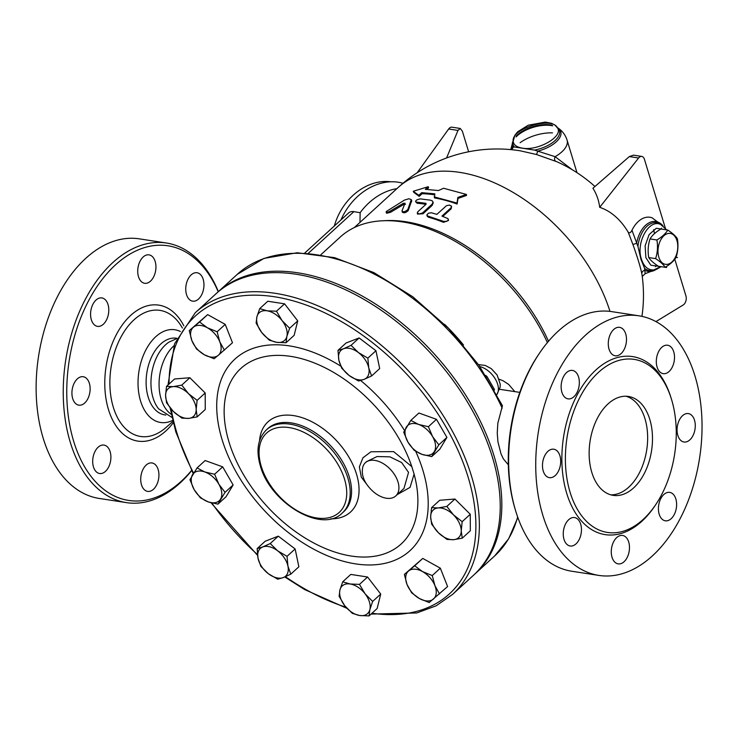 <?xml version="1.0" encoding="UTF-8"?>
<svg xmlns="http://www.w3.org/2000/svg" width="738" height="738" viewBox="0 0 738 738"><rect width="100%" height="100%" fill="white"/><g stroke="black" fill="none" stroke-linecap="round" stroke-linejoin="round"><path stroke-width="1.11" d="M539.856 352.635L538.906 354.028A128.836 80.11 98.8 0 0 515.05 508.879L515.539 510.493A131.336 81.66 -81.2 0 1 539.856 352.635A131.336 81.66 -81.2 0 1 611.774 311.63L638.877 315.809A131.336 81.66 98.8 0 0 555.253 377.229A131.336 81.66 98.8 0 0 542.79 515.133A131.336 81.66 98.8 0 0 598.878 575.419A131.336 81.66 98.8 0 0 699.587 458.058A131.336 81.66 98.8 0 0 638.887 315.809M598.887 575.419L571.775 571.24A131.336 81.66 -81.2 0 1 515.678 510.954A131.336 81.66 -81.2 0 1 515.539 510.493M580.686 524.174A14.382 8.948 -81.2 0 1 579.321 539.275A14.382 8.948 -81.2 0 1 570.16 546A14.382 8.948 -81.2 0 1 563.518 530.419A14.382 8.948 -81.2 0 1 574.542 517.569A14.382 8.948 -81.2 0 1 580.686 524.174M623.675 535.733A14.382 8.948 -81.2 0 1 629.062 551.923A14.382 8.948 -81.2 0 1 618.186 563.878A14.382 8.948 -81.2 0 1 611.534 548.297A14.382 8.948 -81.2 0 1 622.568 535.447A14.382 8.948 -81.2 0 1 623.675 535.733M663.849 494.506A14.382 8.948 -81.2 0 1 669.717 492.375A14.382 8.948 -81.2 0 1 676.359 507.947A14.382 8.948 -81.2 0 1 665.335 520.807A14.382 8.948 -81.2 0 1 658.453 509.893A14.382 8.948 -81.2 0 1 663.849 494.506M677.687 424.636A14.382 8.948 -81.2 0 1 688.37 413.584A14.382 8.948 -81.2 0 1 695.011 429.156A14.382 8.948 -81.2 0 1 683.988 442.016A14.382 8.948 -81.2 0 1 677.687 424.636M657.078 367.054A14.382 8.948 -81.2 0 1 658.444 351.952A14.382 8.948 -81.2 0 1 667.595 345.227A14.382 8.948 -81.2 0 1 674.246 360.808A14.382 8.948 -81.2 0 1 663.222 373.659A14.382 8.948 -81.2 0 1 657.078 367.054M614.09 355.495A14.382 8.948 -81.2 0 1 608.702 339.305A14.382 8.948 -81.2 0 1 619.579 327.349A14.382 8.948 -81.2 0 1 626.23 342.93A14.382 8.948 -81.2 0 1 615.197 355.781A14.382 8.948 -81.2 0 1 614.09 355.495M573.906 396.721A14.382 8.948 -81.2 0 1 568.048 398.861A14.382 8.948 -81.2 0 1 561.397 383.28A14.382 8.948 -81.2 0 1 572.43 370.421A14.382 8.948 -81.2 0 1 579.312 381.334A14.382 8.948 -81.2 0 1 573.906 396.721M560.077 466.591A14.382 8.948 -81.2 0 1 549.395 477.652A14.382 8.948 -81.2 0 1 542.744 462.071A14.382 8.948 -81.2 0 1 553.777 449.211A14.382 8.948 -81.2 0 1 560.077 466.591M570.087 492.255A87.554 54.437 98.8 0 0 607.485 532.449A87.554 54.437 98.8 0 0 674.624 454.202A87.554 54.437 98.8 0 0 634.154 359.378A87.554 54.437 98.8 0 0 578.398 400.319A87.554 54.437 98.8 0 0 570.087 492.255M649.809 419.433A50.036 31.107 -81.2 0 1 645.058 471.96A50.036 31.107 -81.2 0 1 613.195 495.364A50.036 31.107 -81.2 0 1 590.068 441.176A50.036 31.107 -81.2 0 1 628.435 396.463A50.036 31.107 -81.2 0 1 649.809 419.433M625.99 396.241A50.036 31.107 -81.2 0 1 644.966 418.686A50.036 31.107 -81.2 0 1 640.999 469.534A50.036 31.107 -81.2 0 1 610.806 494.838M499.737 389.313L519.81 392.385M478.51 364.627L485.189 365.411L491.25 368.613L497.126 375.005L500.235 384.194L500.17 387.053L496.868 394.544M216.926 292.94A190.755 118.228 47.6 0 1 217.719 292.211L237.285 274.333L264.019 258.383L297.202 252.756L334.609 257.654L373.917 272.626L412.69 296.694L448.501 328.299L479.063 365.43L502.44 405.706L497.836 423.215L497.246 433.049L497.938 441.822L501.01 453.898L503.399 458.898L508.334 464.839M514.801 391.61L508.685 384.424L503.122 380.799L499.192 379.249M463.51 345.033A148.845 92.25 -132.4 0 0 444.58 324.314M547.393 342.58A148.845 92.25 -132.4 0 0 382.293 220.791A148.845 92.25 -132.4 0 0 340.2 237.073L320.892 254.711M548.509 341.242A146.345 90.7 -132.4 0 0 385.789 220.616L382.293 220.791M494.442 390.07A18.764 11.633 -132.4 0 0 494.266 389.157A7.509 4.022 -12.4 0 0 494.054 389.36M494.266 389.157L487.071 376.675L486.72 376.998M359.978 222.387L360.135 212.71L353.889 211.64A12.509 7.749 -132.4 0 0 348.65 212.913L304.859 252.922M662.945 225.828L652.078 217.811A28.533 17.74 98.8 0 0 631.968 230.228C630.824 232.71 629.579 233.392 628.232 232.258L632.918 244.49C637.503 257.35 640.483 267.156 641.866 273.936L642.115 275.44A146.345 146.345 0 0 1 641.949 316.381M628.232 232.258A103.145 64.132 98.8 0 0 599.69 207.323A132.969 77.01 -25.6 0 0 592.928 188.255L629.33 156.576L633.499 155.146L641.756 156.419A6.255 3.893 -81.2 0 1 644.422 159.288L665.455 228.522M609.975 311.39A146.345 90.7 -132.4 0 0 512.956 192.332A146.345 90.7 -132.4 0 0 398.409 187.277A146.345 146.345 0 0 1 520.216 150.81L536.323 154.463L556.858 161.723A146.345 146.345 0 0 1 594.957 186.483M599.69 207.323L638.601 158.006A6.255 3.893 -81.2 0 1 641.756 156.419M653.702 229.619L654.468 233.66M674.781 259.222L685.925 295.883A6.255 3.893 -81.2 0 1 683.24 304.942L655.934 321.611M655.436 266.704A28.533 17.74 98.8 0 0 656.654 265.09M661.728 229.112A28.533 17.74 98.8 0 0 661.377 228.162M645.141 273.577L644.606 268.392L640.925 259.222L637.955 246.492L631.968 230.228M641.866 273.936A3.755 3.256 169.5 0 1 644.809 270.228A25.23 15.692 -81.2 0 0 656.165 269.425M632.918 244.49L636.636 243.319A25.23 15.692 -81.2 0 1 662.89 225.791M468.63 151.77L462.394 131.253L460.235 128.458L457.994 130.432L446.573 157.978M460.235 128.458L451.979 127.185A6.255 3.893 98.8 0 0 448.658 128.993L417.182 172.738M360.135 212.71A56.291 44.815 -61 0 1 396.915 188.642M572.365 169.795L555.124 156.687A3.755 2.297 -66.7 0 0 555.659 161.198M576.959 172.664L567.061 140.091A28.773 13.773 163.1 0 1 555.124 156.687L537.734 151.142A3.755 0.47 -74.1 0 1 536.323 154.463M511.517 149.685A3.755 3.487 -100.8 0 0 512.938 147.323L514.331 146.982L534.515 150.091L537.734 151.142A25.23 12.085 163.1 0 0 557.679 127.766C562.255 130.755 565.382 134.86 567.061 140.091M512.938 147.323L511.157 148.237L512.947 141.364A25.23 12.085 163.1 0 0 512.938 147.323M522.2 148.107C537.836 151.272 563.777 136.429 557.448 127.877L557.448 127.877C552.255 116.041 510.927 128.596 513.196 141.318C513.583 144.879 516.582 147.139 522.2 148.107C537.836 151.272 563.777 136.429 557.448 127.877L557.448 127.877C552.255 116.041 510.927 128.596 513.196 141.318C513.583 144.879 516.582 147.139 522.2 148.107M666.774 229.896L660.722 224.564C649.191 218.328 635.593 242.737 641.423 259.213C643.905 266.639 648.01 270.219 653.73 269.942L660.658 266.603L653.757 269.942M665.187 267.294A18.773 11.679 98.8 0 0 665.206 267.294L666.617 267.507A18.773 11.679 -81.2 0 1 666.589 267.507L665.187 267.294C663.508 264.638 660.316 261.741 655.612 258.614C657.558 252.636 657.982 246.427 656.903 239.988C662.041 236.907 665.667 233.595 667.779 230.044L660.897 228.992C655.759 232.064 652.134 235.376 650.021 238.928C648.075 244.896 647.65 251.114 648.73 257.553C650.418 260.219 653.61 263.106 658.314 266.233L656.912 266.021A18.773 11.679 98.8 0 0 656.931 266.021L658.305 266.233M667.779 230.044C672.493 233.18 675.685 236.077 677.364 238.734L677.364 238.734C678.453 245.173 678.019 251.372 676.082 257.35L677.484 257.562A18.773 11.679 -81.2 0 1 677.466 257.59L676.063 257.377C673.951 260.911 670.335 264.222 665.206 267.294M676.949 240.606A15.636 9.723 98.8 0 0 659.901 241.649A15.636 9.723 98.8 0 0 666.811 264.398A15.636 9.723 98.8 0 0 676.949 240.606M666.617 267.507L656.912 266.021M648.73 257.553L655.612 258.614M650.021 238.928L656.903 239.988M340.956 219.942A56.291 44.815 -61 0 1 402.994 183.264M334.332 225.994A53.164 42.324 -61 0 1 390.845 181.797M466.416 194.445L466.527 195.441L458.021 198.421L457.108 204.048A146.345 90.7 -132.4 0 0 434.479 197.913L434.811 193.854L421.684 192.646L418.787 195.293L413.252 191.28L428.206 186.686L425.309 189.334L438.437 190.542L443.593 188.264L466.416 194.445L457.874 197.415L456.997 203.051L434.175 196.871M434.608 194.823A146.345 90.7 -132.4 0 0 422.118 193.707L419.212 196.354L413.769 192.341L413.252 191.28M428.206 186.686L428.64 187.747L426.841 189.389M411.269 199.555L408.861 198.762L404.479 200.081L386.278 211.511L386.5 212.415L389.018 211.778L403.409 203.273L405.024 203.218L401.998 210.81C403.197 212.35 405.134 211.926 407.828 209.546L411.269 199.555L411.721 200.607L408.215 210.598C405.531 212.987 403.603 213.402 402.422 211.871M405.503 204.278L403.889 204.334L390.54 212.304L386.647 213.254L386.085 212.193M448.409 219.527L448.455 220.496L443.52 222.332A146.345 90.7 -132.4 0 0 428.372 217.193L427.118 216.16L426.887 214.813L428.529 213.171L431.361 212.765L436.859 214.371L446.472 205.69L449.359 205.081L451.352 205.985L451.13 207.71L441.961 216.096L447.975 218.614L448.28 220.155L446.767 221.363L443.621 221.409L427.782 216.031L426.905 215.118M451.582 206.566L451.13 208.817L442.818 216.409M432.957 201.871L433.224 202.904L432.09 205.487L423.031 213.762L417.56 214.094L417.256 213.042L419.47 213.937L422.514 212.941L432.053 204.232L433.012 202.221L432.311 200.911L430.512 200.173L420.023 198.863L416.638 199.998L415.577 201.216L416.057 202.046L425.9 203.319L426.158 204.149L417.828 211.76L417.256 213.042M425.964 204.325A146.345 90.7 -132.4 0 0 417.108 203.245L415.595 201.622M457.108 204.048L456.997 203.051M458.021 198.421L457.874 197.415M419.212 196.354L418.787 195.293M422.118 193.707L421.684 192.646M401.998 210.81L402.404 212.359M425.9 203.319L426.158 204.149L425.9 203.319M173.817 345.882A38.773 24.105 98.8 0 0 161.133 399.083A38.773 24.105 98.8 0 0 171.354 414.378M176.714 338.613L168.901 342.146A38.773 24.105 98.8 0 0 153.034 397.828A38.773 24.105 98.8 0 0 158.624 408.852L172.009 417.468M176.862 338.281L176.557 338.235A38.773 24.105 98.8 0 0 151.871 356.371A38.773 24.105 98.8 0 0 148.19 397.09A38.773 24.105 98.8 0 0 164.749 414.885L165.792 415.042M180.33 331.5A46.909 29.16 98.8 0 0 146.973 347.93A46.909 29.16 98.8 0 0 140.543 400.937A46.909 29.16 98.8 0 0 172.692 420.383M191.557 470.457A128.836 80.11 -81.2 0 1 73.68 441.315A128.836 80.11 -81.2 0 1 110.774 269.444A128.836 80.11 -81.2 0 1 218.208 291.768M72.536 387.782A14.382 8.948 -81.2 0 1 83.219 376.721A14.382 8.948 -81.2 0 1 89.87 392.302A14.382 8.948 -81.2 0 1 78.837 405.153A14.382 8.948 -81.2 0 1 72.536 387.782M96.014 300.062A14.382 8.948 -81.2 0 1 101.872 297.931A14.382 8.948 -81.2 0 1 108.523 313.512A14.382 8.948 -81.2 0 1 97.49 326.362A14.382 8.948 -81.2 0 1 90.608 315.449A14.382 8.948 -81.2 0 1 96.014 300.062M150.128 255.145A14.382 8.948 -81.2 0 1 155.515 271.326A14.382 8.948 -81.2 0 1 144.657 283.291A14.382 8.948 -81.2 0 1 137.988 267.728A14.382 8.948 -81.2 0 1 149.021 254.859A14.382 8.948 -81.2 0 1 150.128 255.145M203.19 279.333A14.382 8.948 -81.2 0 1 201.825 294.444A14.382 8.948 -81.2 0 1 192.664 301.169A14.382 8.948 -81.2 0 1 186.013 285.588A14.382 8.948 -81.2 0 1 197.046 272.737A14.382 8.948 -81.2 0 1 203.19 279.333M146.521 491.093A14.382 8.948 -81.2 0 1 141.133 474.912A14.382 8.948 -81.2 0 1 151.991 462.947A14.382 8.948 -81.2 0 1 158.661 478.519A14.382 8.948 -81.2 0 1 147.628 491.388A14.382 8.948 -81.2 0 1 146.521 491.093M93.458 466.905A14.382 8.948 -81.2 0 1 94.833 451.804A14.382 8.948 -81.2 0 1 103.984 445.079A14.382 8.948 -81.2 0 1 110.635 460.65A14.382 8.948 -81.2 0 1 99.602 473.51A14.382 8.948 -81.2 0 1 93.458 466.905M218.356 291.63A131.336 81.66 98.8 0 0 166.382 243.014A131.336 81.66 98.8 0 0 82.757 304.443A131.336 81.66 98.8 0 0 70.294 442.339A131.336 81.66 98.8 0 0 126.392 502.624A131.336 81.66 98.8 0 0 191.64 470.613M166.382 243.014L139.279 238.844A131.336 81.66 98.8 0 0 55.645 300.265A131.336 81.66 98.8 0 0 43.182 438.169A131.336 81.66 98.8 0 0 99.279 498.454L126.392 502.624M217.719 292.211A190.755 118.228 47.6 0 1 433.667 353.299A190.755 118.228 47.6 0 1 475.041 573.86A190.755 118.228 47.6 0 1 474.239 574.588M195.256 312.737L216.123 293.669A190.755 118.228 47.6 0 1 432.071 354.747A190.755 118.228 47.6 0 1 473.445 575.317L452.579 594.385A190.755 118.228 -132.4 0 0 411.195 373.815A190.755 118.228 -132.4 0 0 195.256 312.737L174.565 343.816L167.996 385.015M359.129 337.949L351.039 345.338L358.483 352.616A18.764 11.633 -132.4 0 0 343.539 348.751A18.764 11.633 -132.4 0 0 338.871 360.181A18.764 11.633 -132.4 0 0 349.157 375.494A18.764 11.633 -132.4 0 0 364.102 379.36L358.539 381.002L349.157 375.494L341.722 368.207L338.871 360.181L337.967 350.384L346.057 342.995L359.129 337.949L375.946 350.734L379.692 368.566L371.611 375.956L364.102 379.36A18.764 11.633 -132.4 0 0 368.76 367.93A18.764 11.633 -132.4 0 0 358.483 352.616L367.856 358.124L368.76 367.93L371.611 375.956M436.462 419.322L428.372 426.712L432.625 436.656A18.764 11.633 -132.4 0 0 418.63 424.442A18.764 11.633 -132.4 0 0 406.297 427.182A18.764 11.633 -132.4 0 0 407.957 442.136A18.764 11.633 -132.4 0 0 421.961 454.35L414.147 450.3L407.957 442.136L403.714 432.2L410.826 420.402L418.907 413.012L436.462 419.322L446.905 437.431L439.793 449.221L431.702 456.61L421.961 454.35A18.764 11.633 -132.4 0 0 434.285 451.601A18.764 11.633 -132.4 0 0 432.625 436.656L438.815 444.82L431.702 456.61M166.511 386.371L174.602 378.981L189.86 377.727L205.192 392.976L205.265 409.489L197.175 416.878L188.577 418.391A18.764 11.633 -132.4 0 0 196.17 409.507A18.764 11.633 -132.4 0 0 188.467 393.631A18.764 11.633 -132.4 0 0 173.172 386.629A18.764 11.633 -132.4 0 0 165.58 395.513L166.511 386.371L173.172 386.629L181.769 385.116L188.467 393.631L197.101 400.365L196.17 409.507L197.175 416.878M189.251 330.615L193.439 327.192A18.764 11.633 -132.4 0 0 191.908 340.679L189.251 330.615L207.655 314.619L225.228 324.379L232.479 342.746L218.263 355.329A18.764 11.633 -132.4 0 0 219.795 341.842A18.764 11.633 -132.4 0 0 207.387 327.773A18.764 11.633 -132.4 0 0 193.439 327.192L199.574 322.008L207.387 327.773L217.138 331.768L219.795 341.842L224.389 350.135M259.702 308.632L267.119 310.809A18.764 11.633 -132.4 0 0 256.935 316.75L259.702 308.632L267.793 301.242L284.564 303.825L297.737 320.882L294.139 335.347L286.049 342.736L276.695 342.331A18.764 11.633 -132.4 0 0 286.879 336.39A18.764 11.633 -132.4 0 0 282.091 320.633A18.764 11.633 -132.4 0 0 267.119 310.809L276.473 311.215L282.091 320.633L289.647 328.272L286.879 336.39L286.049 342.736M257.147 548.592L265.237 541.203L278.309 536.157L295.126 548.952L298.872 566.775L290.781 574.164L283.281 577.577L277.709 579.21L268.337 573.703L260.892 566.424L258.051 558.389A18.764 11.633 -132.4 0 0 268.337 573.703A18.764 11.633 -132.4 0 0 283.281 577.577A18.764 11.633 -132.4 0 0 287.94 566.138A18.764 11.633 -132.4 0 0 277.663 550.834A18.764 11.633 -132.4 0 0 262.719 546.959A18.764 11.633 -132.4 0 0 258.051 558.389L257.147 548.592L262.719 546.959L270.219 543.546L277.663 550.834L287.036 556.341L287.94 566.138L290.781 574.164M342.7 581.812L350.116 583.989A18.764 11.633 -132.4 0 0 339.932 589.93A18.764 11.633 -132.4 0 0 344.72 605.695L339.111 596.276L339.932 589.93L342.7 581.812L350.79 574.422L367.561 577.005L380.734 594.053L377.136 608.527L369.055 615.916L359.692 615.51L352.284 613.333L344.72 605.695A18.764 11.633 -132.4 0 0 359.692 615.51A18.764 11.633 -132.4 0 0 369.876 609.57L369.055 615.916M404.369 574.413L408.557 571A18.764 11.633 -132.4 0 0 407.025 584.487A18.764 11.633 -132.4 0 0 419.433 598.546L411.619 592.78L407.025 584.487L404.369 574.413L422.773 558.417L440.337 568.177L447.597 586.544L429.184 602.54L419.433 598.546A18.764 11.633 -132.4 0 0 433.372 599.127A18.764 11.633 -132.4 0 0 434.913 585.64L439.507 593.933M431.582 507.67L438.234 507.928A18.764 11.633 -132.4 0 0 430.651 516.812L431.582 507.67L439.673 500.281L454.922 499.026L470.254 514.275L470.327 530.788L462.237 538.177L453.639 539.69A18.764 11.633 -132.4 0 0 461.232 530.807A18.764 11.633 -132.4 0 0 453.529 514.93L462.163 521.665L461.232 530.807L462.237 538.177M197.055 467.938L205.136 460.549L222.691 466.859L233.134 484.958L226.022 496.757L217.931 504.146L208.19 501.877A18.764 11.633 -132.4 0 0 220.524 499.137A18.764 11.633 -132.4 0 0 218.854 484.183A18.764 11.633 -132.4 0 0 204.86 471.979A18.764 11.633 -132.4 0 0 192.526 474.719A18.764 11.633 -132.4 0 0 194.186 489.672L189.943 479.728L197.055 467.938L204.86 471.979L214.61 474.248L218.854 484.183L225.044 492.347L217.931 504.146M200.385 497.836L194.186 489.672A18.764 11.633 -132.4 0 0 208.19 501.877L200.385 497.836M233.134 484.958L225.044 492.347M222.691 466.859L214.61 474.248M454.922 499.026L446.831 506.416L453.529 514.93A18.764 11.633 -132.4 0 0 438.234 507.928L446.831 506.416M470.254 514.275L462.163 521.665M397.265 494.571L410.051 487.384L414.092 474.11L411.822 466.637L393.622 451.61L370.956 451.767L362.911 457.818L359.36 466.868L361.306 477.182L368.382 486.48M366.574 461.628L377.053 456.536L389.913 456.84L401.666 462.569L408.538 472.394L403.981 488.445L395.771 495.936A22.518 13.957 47.6 0 1 369.581 487.929C363.244 480.733 361.048 473.519 363.004 466.296A22.518 13.957 47.6 0 1 365.402 462.689A22.518 13.957 47.6 0 1 390.891 469.903A22.518 13.957 47.6 0 1 395.771 495.936M375.946 350.734L367.856 358.124M337.967 350.384L343.539 348.751L351.039 345.338M446.905 437.431L438.815 444.82M410.826 420.402L418.63 424.442L428.372 426.712M453.639 539.69L446.988 539.432L438.354 532.698A18.764 11.633 -132.4 0 0 453.639 539.69M438.354 532.698L431.656 524.183L430.651 516.812A18.764 11.633 -132.4 0 0 438.354 532.698M278.309 536.157L270.219 543.546M166.594 402.883L165.58 395.513A18.764 11.633 -132.4 0 0 173.282 411.389L166.594 402.883M189.86 377.727L181.769 385.116M205.192 392.976L197.101 400.365M207.655 314.619L199.574 322.008M225.228 324.379L217.138 331.768M408.557 571L414.682 565.806L422.496 571.572A18.764 11.633 -132.4 0 0 408.557 571M422.773 558.417L414.682 565.806M422.496 571.572L432.256 575.566L434.913 585.64A18.764 11.633 -132.4 0 0 422.496 571.572M440.337 568.177L432.256 575.566M350.116 583.989L359.471 584.395L365.089 593.804A18.764 11.633 -132.4 0 0 350.116 583.989M367.561 577.005L359.471 584.395M365.089 593.804L372.644 601.442L369.876 609.57A18.764 11.633 -132.4 0 0 365.089 593.804M380.734 594.053L372.644 601.442M295.126 548.952L287.036 556.341M188.577 418.391L181.926 418.132L173.282 411.389A18.764 11.633 -132.4 0 0 188.577 418.391M218.263 355.329L214.075 358.742L204.315 354.747A18.764 11.633 -132.4 0 0 218.263 355.329M204.315 354.747L196.502 348.982L191.908 340.679A18.764 11.633 -132.4 0 0 204.315 354.747M284.564 303.825L276.473 311.215M297.737 320.882L289.647 328.272M276.695 342.331L269.287 340.153L261.722 332.515A18.764 11.633 -132.4 0 0 276.695 342.331M261.722 332.515L256.114 323.096L256.935 316.75A18.764 11.633 -132.4 0 0 261.722 332.515M671.395 399.074A90.064 55.996 98.8 0 0 596.286 369.609A90.064 55.996 98.8 0 0 566.701 493.288A90.064 55.996 98.8 0 0 654.957 505.798M479.838 366.537A18.764 11.633 47.6 0 1 495.087 378.631A18.764 11.633 47.6 0 1 496.942 394.479M487.071 376.675A18.764 11.633 -132.4 0 0 485.705 375.384M308.447 253.162L353.889 211.64M517.652 516.951A190.755 118.228 47.6 0 1 494.608 555.991L508.657 538.786L517.845 517.513M237.285 274.333A190.755 118.228 47.6 0 1 502.2 408.197M629.33 156.576L638.601 158.006M457.994 130.432L448.658 128.993M520.106 142.711A28.773 13.773 163.1 0 1 552.476 132.877M514.331 146.982A24.243 11.605 163.1 0 1 513.178 140.921M516.185 136.124A24.243 11.605 163.1 0 1 552.079 125.22M557.236 127.536A24.243 11.605 163.1 0 1 555.732 139.943A24.243 11.605 163.1 0 1 534.515 150.091M660.722 224.564C649.191 218.328 635.593 242.737 641.423 259.213C643.905 266.639 648.01 270.219 653.73 269.942L656.719 269.241L661.11 266.676M637.955 246.492A24.243 15.074 -81.2 0 1 662.235 225.358M655.409 269.647A24.243 15.074 -81.2 0 1 644.606 268.392M516.019 136.964A25.23 12.085 163.1 0 1 552.679 125.82M658.167 266.224L650.842 265.219L645.87 257.627L645.123 245.809L649.117 234.564L656.285 228.282L663.822 229.435M408.215 210.598L407.828 209.546M411.675 201.585L411.232 200.524M390.54 212.304L390.005 211.252M403.889 204.334L403.409 203.273M443.52 222.332L443.455 221.345M451.13 208.817L451.019 207.821M428.372 217.193L428.169 216.169M423.031 213.762L422.773 212.728M432.09 205.487L431.831 204.454M417.108 203.245L416.721 202.184M172.941 421.426L165.755 427.708A63.791 39.667 -81.2 0 1 113.301 407.182A63.791 39.667 -81.2 0 1 129.049 324.997A63.791 39.667 -81.2 0 1 181.373 326.307L182.424 328.032M183.854 325.864A68.8 42.776 98.8 0 0 126.844 319.296A68.8 42.776 98.8 0 0 108.468 409.535A68.8 42.776 98.8 0 0 173.273 422.763M193.577 473.04A188.245 116.669 47.6 0 1 176.751 432.431A188.245 116.669 47.6 0 1 171.225 409.193M169.03 384.074A188.245 116.669 47.6 0 1 305.68 304.849A188.245 116.669 47.6 0 1 472.228 492.91A188.245 116.669 47.6 0 1 371.989 613.232M345.928 607.18A188.245 116.669 47.6 0 1 285.421 576.692M257.451 554.533A188.245 116.669 47.6 0 1 211.824 502.975M340.744 366.14A129.759 80.424 -132.4 0 0 289.351 345.882A129.759 80.424 -132.4 0 0 224.103 445.734A129.759 80.424 -132.4 0 0 366.952 564.939A129.759 80.424 -132.4 0 0 415.688 451.315M404.489 430.466A129.759 80.424 -132.4 0 0 360.67 380.513M414.092 474.11A118.855 73.662 47.6 0 1 349.627 555.769A118.855 73.662 47.6 0 1 229.011 442.034A118.855 73.662 47.6 0 1 290.643 356.362A118.855 73.662 47.6 0 1 411.822 466.637M330.79 518.832A61.143 37.896 -132.4 0 0 357.192 476.471A61.143 37.896 -132.4 0 0 304.102 418.354A61.143 37.896 -132.4 0 0 259.527 440.835M266.381 429.885L267.746 428.64A56.291 34.889 47.6 0 1 331.463 446.665A56.291 34.889 47.6 0 1 343.677 511.748L342.312 512.993A56.291 34.889 -132.4 0 0 330.107 447.911A56.291 34.889 -132.4 0 0 266.381 429.885C257.876 438.427 255.855 450.383 260.32 465.752C270.117 502.781 321.805 534.035 342.312 512.993M261.261 466.351A53.782 33.339 47.6 0 1 311.833 436.841A53.782 33.339 47.6 0 1 335.606 515.096A53.782 33.339 47.6 0 1 261.261 466.351M656.23 269.407L645.252 273.632L642.208 276.519M510.659 149.602L511.157 148.237M513.196 141.318L514.82 135.322L517.698 131.77L528.251 125.202L545.327 122.084L551.563 123.292L554.967 125.119L557.439 127.868M513.178 140.82L512.947 141.364M557.181 127.443L557.679 127.775M398.409 187.277L354.323 227.562M475.041 573.86L494.608 555.991M452.579 594.385L436.195 605.787L416.758 612.964L371.057 614.081M346.961 608.343L304.637 589.561L284.785 576.968M257.544 555.354L210.994 502.762M193.199 473.621L175.801 431.841L170.146 407.893M366.583 461.619L365.402 462.689"/></g></svg>
